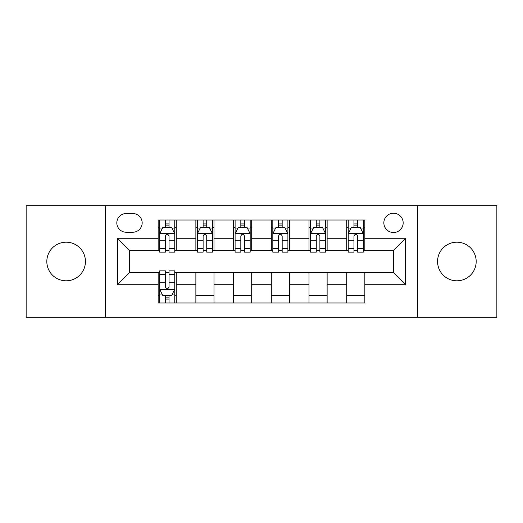 <?xml version="1.0" encoding="UTF-8"?>
<svg xmlns="http://www.w3.org/2000/svg" width="523" height="523" viewBox="0 0 523 523"><rect width="100%" height="100%" fill="white"/><g stroke="black" fill="none" stroke-linecap="round" stroke-linejoin="round"><path stroke-width="0.78" d="M456.873 242.188A19.312 19.312 0 0 0 437.561 261.5A19.312 19.312 0 0 0 456.873 280.812A19.312 19.312 0 0 0 476.178 261.5A19.312 19.312 0 0 0 456.873 242.188M66.127 242.188A19.312 19.312 0 0 0 46.822 261.5A19.312 19.312 0 0 0 66.127 280.812A19.312 19.312 0 0 0 85.439 261.5A19.312 19.312 0 0 0 66.127 242.188M393.505 213.221A9.656 9.656 0 0 0 383.849 222.876A9.656 9.656 0 0 0 393.505 232.532A9.656 9.656 0 0 0 403.161 222.876A9.656 9.656 0 0 0 393.505 213.221M417.648 317.317L496.85 317.317L496.85 205.683L417.648 205.683L417.648 317.317L105.352 317.317L105.352 205.683L26.15 205.683L26.15 317.317L105.352 317.317M126.174 232.232L132.809 232.232A9.355 9.355 0 0 0 142.164 222.876A9.355 9.355 0 0 0 132.809 213.528L126.174 213.528A9.355 9.355 0 0 0 116.819 222.876A9.355 9.355 0 0 0 126.174 232.232M417.648 205.683L105.352 205.683M158.155 284.734L117.427 284.734L117.427 238.266L158.155 238.266L158.155 250.334L129.495 250.334L129.495 272.666L158.155 272.666L158.155 302.987L364.845 302.987L364.845 272.666L393.505 272.666L393.505 250.334L364.845 250.334L364.845 238.266L405.573 238.266L405.573 284.734L364.845 284.734M364.845 238.266L364.845 220.013L158.155 220.013L158.155 238.266M346.736 220.013L346.736 250.334L348.246 250.334M353.979 250.334L357.601 250.334M363.335 250.334L364.845 250.334M346.736 250.334L325.62 250.334M309.021 220.013L309.021 250.334L310.531 250.334M316.265 250.334L319.886 250.334M309.021 250.334L287.898 250.334M271.306 220.013L271.306 250.334L272.816 250.334M278.55 250.334L282.172 250.334M271.306 250.334L250.184 250.334M233.591 220.013L233.591 250.334L235.102 250.334M240.828 250.334L244.45 250.334M233.591 250.334L212.469 250.334M195.877 220.013L195.877 250.334L197.38 250.334M203.114 250.334L206.735 250.334M195.877 250.334L174.754 250.334M158.155 250.334L159.665 250.334M165.399 250.334L169.021 250.334M158.155 272.666L159.665 272.666M165.399 272.666L169.021 272.666M174.754 272.666L176.264 272.666L176.264 302.987M364.845 272.666L176.264 272.666M176.264 220.013L176.264 250.334M158.155 227.557L159.665 227.557M165.399 227.557L169.021 227.557M174.754 227.557L176.264 227.557M158.155 295.443L159.665 295.443M165.399 295.443L169.021 295.443M174.754 295.443L176.264 295.443M195.877 272.666L195.877 302.987M213.979 220.013L213.979 250.334M195.877 227.557L197.38 227.557M203.114 227.557L206.735 227.557M212.469 227.557L213.979 227.557M213.979 272.666L213.979 302.987M195.877 295.443L213.979 295.443M233.591 272.666L233.591 302.987M251.694 272.666L251.694 302.987M233.591 295.443L251.694 295.443M251.694 220.013L251.694 250.334M233.591 227.557L235.102 227.557M240.828 227.557L244.45 227.557M250.184 227.557L251.694 227.557M271.306 272.666L271.306 302.987M289.409 272.666L289.409 302.987M271.306 295.443L289.409 295.443M289.409 220.013L289.409 250.334M271.306 227.557L272.816 227.557M278.55 227.557L282.172 227.557M287.898 227.557L289.409 227.557M309.021 272.666L309.021 302.987M327.123 272.666L327.123 302.987M309.021 295.443L327.123 295.443M327.123 220.013L327.123 250.334M309.021 227.557L310.531 227.557M316.265 227.557L319.886 227.557M325.62 227.557L327.123 227.557M346.736 272.666L346.736 302.987M346.736 295.443L364.845 295.443M346.736 227.557L348.246 227.557M353.979 227.557L357.601 227.557M363.335 227.557L364.845 227.557M129.495 250.334L117.427 238.266M129.495 272.666L117.427 284.734M405.573 238.266L393.505 250.334M405.573 284.734L393.505 272.666M169.021 223.936L165.399 223.936M174.754 248.366L169.021 248.366L169.021 252.145L174.754 252.145L174.754 233.742L171.734 227.708L162.686 227.708L159.665 233.742L159.665 252.145L165.399 252.145L165.399 248.366L159.665 248.366M159.665 233.742L159.665 220.013M174.754 233.742L174.754 220.013M165.399 227.708L165.399 220.013M169.021 220.013L169.021 227.708M169.021 248.366L169.021 236.004C167.811 233.676 166.608 233.676 165.399 236.004L165.399 248.366M165.399 299.064L169.021 299.064M159.665 274.634L165.399 274.634L165.399 270.855L159.665 270.855L159.665 289.258L162.686 295.292L171.734 295.292L174.754 289.258L174.754 270.855L169.021 270.855L169.021 274.634L174.754 274.634M174.754 289.258L174.754 302.987M159.665 289.258L159.665 302.987M169.021 295.292L169.021 302.987M165.399 302.987L165.399 295.292M165.399 274.634L165.399 286.996C166.602 289.324 167.811 289.324 169.021 286.996L169.021 274.634M206.735 223.936L203.114 223.936M212.469 248.366L206.735 248.366L206.735 252.145L212.469 252.145L212.469 233.742L209.448 227.708L200.401 227.708L197.38 233.742L197.38 252.145L203.114 252.145L203.114 248.366L197.38 248.366M197.38 233.742L197.38 220.013M212.469 233.742L212.469 220.013M203.114 227.708L203.114 220.013M206.735 220.013L206.735 227.708M206.735 248.366L206.735 236.004C205.532 233.676 204.323 233.676 203.114 236.004L203.114 248.366M244.45 223.936L240.828 223.936M250.184 248.366L244.45 248.366L244.45 252.145L250.184 252.145L250.184 233.742L247.17 227.708L238.115 227.708L235.102 233.742L235.102 252.145L240.828 252.145L240.828 248.366L235.102 248.366M235.102 233.742L235.102 220.013M250.184 233.742L250.184 220.013M240.828 227.708L240.828 220.013M244.45 220.013L244.45 227.708M244.45 248.366L244.45 236.004C243.247 233.676 242.038 233.676 240.828 236.004L240.828 248.366M282.172 223.936L278.55 223.936M287.898 248.366L282.172 248.366L282.172 252.145L287.898 252.145L287.898 233.742L284.885 227.708L275.83 227.708L272.816 233.742L272.816 252.145L278.55 252.145L278.55 248.366L272.816 248.366M272.816 233.742L272.816 220.013M287.898 233.742L287.898 220.013M278.55 227.708L278.55 220.013M282.172 220.013L282.172 227.708M282.172 248.366L282.172 236.004C280.962 233.676 279.759 233.676 278.55 236.004L278.55 248.366M319.886 223.936L316.265 223.936M325.62 248.366L319.886 248.366L319.886 252.145L325.62 252.145L325.62 233.742L322.599 227.708L313.552 227.708L310.531 233.742L310.531 252.145L316.265 252.145L316.265 248.366L310.531 248.366M310.531 233.742L310.531 220.013M325.62 233.742L325.62 220.013M316.265 227.708L316.265 220.013M319.886 220.013L319.886 227.708M319.886 248.366L319.886 236.004C318.677 233.676 317.474 233.676 316.265 236.004L316.265 248.366M357.601 223.936L353.979 223.936M363.335 248.366L357.601 248.366L357.601 252.145L363.335 252.145L363.335 233.742L360.314 227.708L351.266 227.708L348.246 233.742L348.246 252.145L353.979 252.145L353.979 248.366L348.246 248.366M348.246 233.742L348.246 220.013M363.335 233.742L363.335 220.013M353.979 227.708L353.979 220.013M357.601 220.013L357.601 227.708M357.601 248.366L357.601 236.004C356.398 233.676 355.189 233.676 353.979 236.004L353.979 248.366M195.877 284.734L176.264 284.734M195.877 238.266L176.264 238.266M233.591 238.266L213.979 238.266M233.591 284.734L213.979 284.734M271.306 238.266L251.694 238.266M271.306 284.734L251.694 284.734M309.021 238.266L289.409 238.266M309.021 284.734L289.409 284.734M346.736 238.266L327.123 238.266M346.736 284.734L327.123 284.734M174.675 233.591L159.744 233.591M159.665 228.067L162.503 228.067M171.917 228.067L174.754 228.067M165.399 240.273L159.665 240.273M174.754 240.273L169.021 240.273M169.021 225.858L165.399 225.858M159.744 289.409L174.675 289.409M174.754 294.933L171.917 294.933M162.503 294.933L159.665 294.933M169.021 282.727L174.754 282.727M159.665 282.727L165.399 282.727M165.399 297.142L169.021 297.142M212.39 233.591L197.459 233.591M197.38 228.067L200.217 228.067M209.631 228.067L212.469 228.067M203.114 240.273L197.38 240.273M212.469 240.273L206.735 240.273M206.735 225.858L203.114 225.858M250.112 233.591L235.173 233.591M235.102 228.067L237.932 228.067M247.346 228.067L250.184 228.067M240.828 240.273L235.102 240.273M250.184 240.273L244.45 240.273M244.45 225.858L240.828 225.858M287.827 233.591L272.888 233.591M272.816 228.067L275.654 228.067M285.068 228.067L287.898 228.067M278.55 240.273L272.816 240.273M287.898 240.273L282.172 240.273M282.172 225.858L278.55 225.858M325.541 233.591L310.61 233.591M310.531 228.067L313.369 228.067M322.783 228.067L325.62 228.067M316.265 240.273L310.531 240.273M325.62 240.273L319.886 240.273M319.886 225.858L316.265 225.858M363.256 233.591L348.325 233.591M348.246 228.067L351.083 228.067M360.497 228.067L363.335 228.067M353.979 240.273L348.246 240.273M363.335 240.273L357.601 240.273M357.601 225.858L353.979 225.858"/></g></svg>
